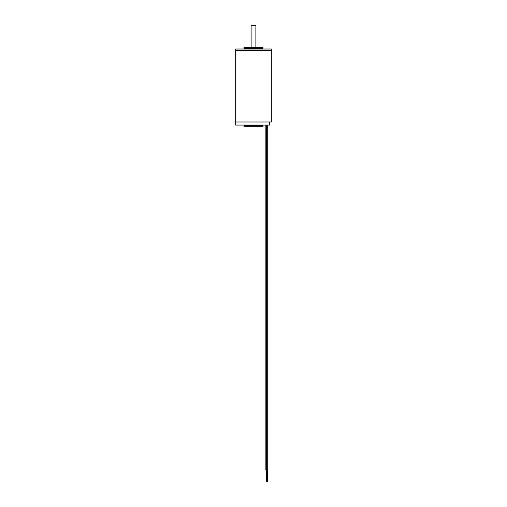 <?xml version="1.0" encoding="UTF-8"?>
<svg xmlns="http://www.w3.org/2000/svg" width="507" height="507" viewBox="0 0 507 507"><rect width="100%" height="100%" fill="white"/><g stroke="black" fill="none" stroke-linecap="round" stroke-linejoin="round"><path stroke-width="0.76" d="M271.327 50.668L235.673 50.668L235.673 121.991L269.623 121.991L269.623 125.077L235.673 125.077L235.673 121.991L271.327 121.991L271.327 49.002L235.673 49.002L235.673 50.668L271.327 50.668M244.285 49.002L243.994 47.576L263.006 47.576L262.715 49.002M243.994 48.59L263.006 48.59M251.123 47.576L251.123 25.946A0.596 0.596 0 0 1 251.719 25.35L255.281 25.35A0.596 0.596 0 0 1 255.877 25.946L255.877 47.576M267.766 125.077L267.766 469.761L267.766 125.077L267.766 469.761L267.341 469.761M265.864 125.077L265.864 469.761L265.864 125.077M266.245 469.761L266.245 481.65L266.245 469.761M266.758 469.761L265.864 469.761M267.385 469.761L267.385 481.65L266.245 481.65M267.715 125.077L267.715 469.71L266.384 469.71L266.384 125.077M253.5 126.744L243.994 126.744L243.994 125.432L263.006 125.432L263.006 126.744L253.5 126.744M244.342 48.78L262.658 48.78M251.123 25.946L255.877 25.946M243.994 125.432L263.006 125.432M267.341 469.71L267.341 481.599M266.758 469.71L266.758 481.599"/></g></svg>
